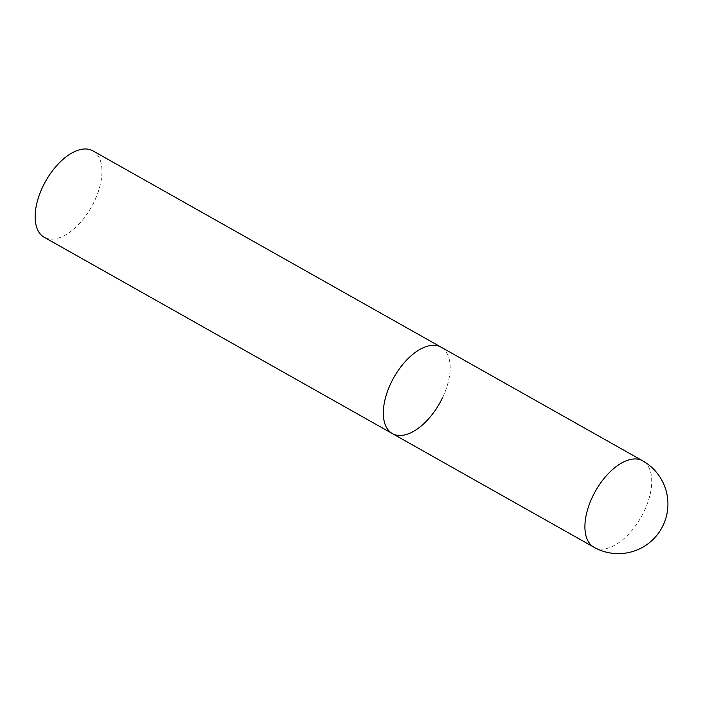 <?xml version="1.0" encoding="UTF-8"?>
<svg xmlns="http://www.w3.org/2000/svg" width="703" height="703" viewBox="0 0 703 703"><rect width="100%" height="100%" fill="white"/><g stroke="black" fill="none" stroke-linecap="round" stroke-linejoin="round"><path stroke-width="0.53" stroke-dasharray="3.52 2.64" d="M392.379 433.593A49.605 26.266 119.4 0 0 395.604 434.911A49.605 26.266 119.4 0 0 441.176 400.411A49.605 26.266 119.4 0 0 441.106 347.177A49.605 26.266 -60.6 0 1 442.626 397.494M92.91 150.855A49.605 26.266 -60.6 0 1 94.439 201.172A49.605 26.266 -60.6 0 1 44.192 237.271M593.965 547.25A49.605 26.266 119.4 0 0 597.181 548.568A49.605 26.266 119.4 0 0 644.212 511.151A49.605 26.266 119.4 0 0 642.691 460.834"/><path stroke-width="1.05" d="M442.626 397.494A49.605 26.266 -60.6 0 1 392.379 433.593L44.192 237.271A49.605 26.266 -60.6 0 1 42.672 186.954A49.605 26.266 -60.6 0 1 92.91 150.855L441.106 347.177A49.605 26.266 119.4 0 0 437.89 345.858A49.605 26.266 119.4 0 0 392.309 380.358A49.605 26.266 119.4 0 0 392.379 433.593A49.605 26.266 -60.6 0 1 390.859 383.276A49.605 26.266 -60.6 0 1 441.106 347.177L642.691 460.834A49.605 26.266 119.4 0 0 639.475 459.516A49.605 26.266 119.4 0 0 592.444 496.933A49.605 26.266 119.4 0 0 593.965 547.25A49.605 49.605 0 0 0 663.14 525.317A49.605 49.605 0 0 0 642.691 460.834M392.379 433.593L593.965 547.25"/></g></svg>
